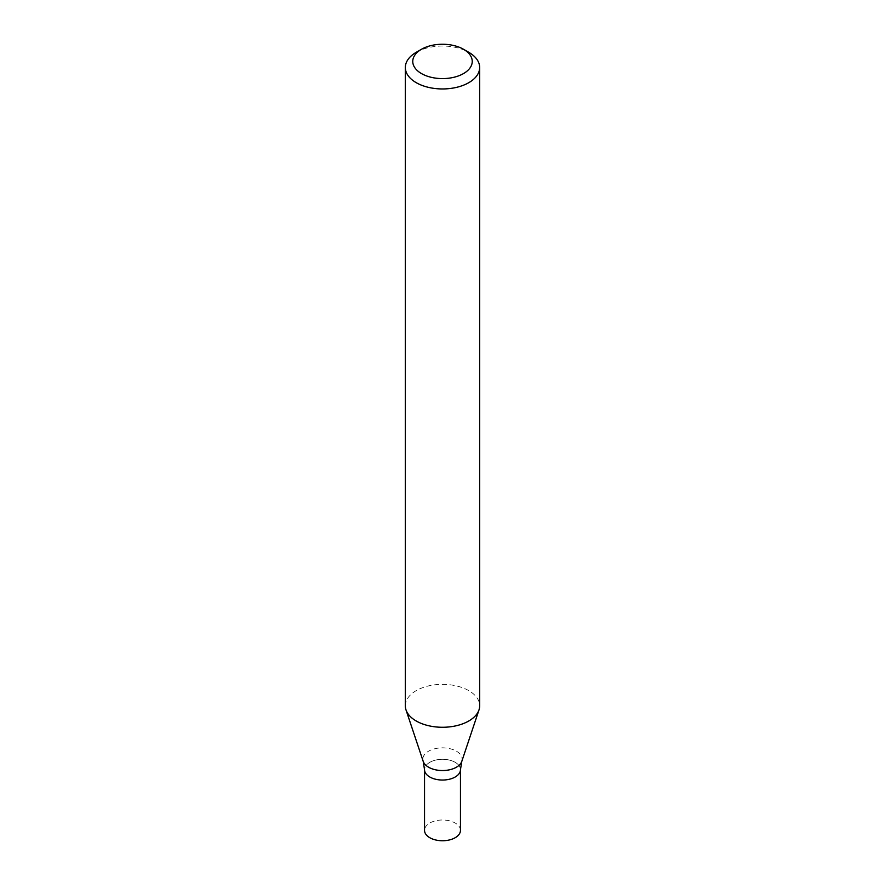 <?xml version="1.0" encoding="UTF-8"?>
<svg xmlns="http://www.w3.org/2000/svg" width="885" height="885" viewBox="0 0 885 885"><rect width="100%" height="100%" fill="white"/><g stroke="black" fill="none" stroke-linecap="round" stroke-linejoin="round"><path stroke-width="0.66" stroke-dasharray="4.42 3.32" d="M416.216 52.315A37.17 21.461 180 0 1 468.784 52.315M405.33 705.81A37.17 21.461 180 0 1 416.216 690.632A37.17 21.461 180 0 1 456.726 685.986A37.17 21.461 180 0 1 479.67 705.81M429.789 762.339A17.965 10.377 -0 0 0 424.534 769.673A17.965 10.377 -0 0 1 429.789 762.339A17.965 10.377 -0 0 1 449.381 760.082A17.965 10.377 -0 0 1 460.465 769.673A17.965 10.377 -0 0 0 449.381 760.082A17.965 10.377 -0 0 0 429.789 762.339M460.465 830.373A17.965 10.377 -0 0 0 449.381 820.793A17.965 10.377 -0 0 0 429.789 823.039A17.965 10.377 -0 0 0 424.534 830.373M461.804 761.343A19.658 11.35 -0 0 0 451.715 749.175A19.658 11.35 -0 0 0 428.606 751.166A19.658 11.35 -0 0 0 423.196 761.343"/><path stroke-width="1.33" d="M463.53 49.283L468.784 52.315A37.17 21.461 180 0 1 479.67 67.492A37.17 21.461 180 0 1 468.784 82.67A37.17 21.461 180 0 1 428.274 87.316A37.17 21.461 180 0 1 405.33 67.492A37.17 21.461 180 0 1 416.216 52.315L421.47 49.283A29.736 17.169 180 0 1 463.53 49.283A29.736 17.169 180 0 1 463.53 73.566A29.736 17.169 180 0 1 421.47 73.566A29.736 17.169 180 0 1 421.47 49.283M479.67 67.492L479.67 705.81A37.17 21.461 180 0 1 479.006 709.881A37.17 21.461 180 0 1 468.784 720.987A37.17 21.461 180 0 1 431.603 726.331A37.17 21.461 180 0 1 405.994 709.881A37.17 21.461 180 0 1 405.33 705.81L405.33 67.492M461.804 761.343A19.658 11.35 -0 0 1 442.5 770.547A19.658 11.35 -0 0 1 423.196 761.343L424.534 769.673A17.965 10.377 -0 0 0 442.5 780.039A17.965 10.377 -0 0 0 460.465 769.673L460.465 830.373A17.965 10.377 -0 0 1 442.5 840.75A17.965 10.377 -0 0 1 424.534 830.373L424.534 769.673A17.965 10.377 -0 0 0 442.5 780.039A17.965 10.377 -0 0 0 460.465 769.673L461.804 761.343L479.006 709.881M423.196 761.343L405.994 709.881"/></g></svg>
